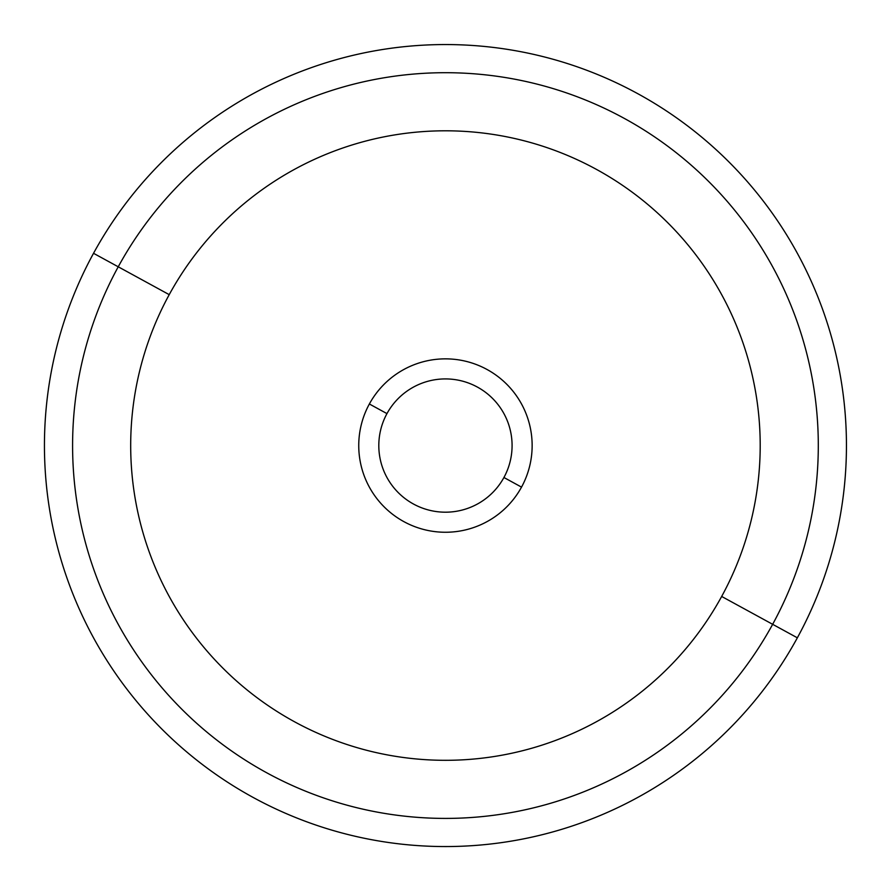 <?xml version="1.0" encoding="UTF-8"?>
<svg xmlns="http://www.w3.org/2000/svg" width="891" height="891" viewBox="0 0 891 891"><rect width="100%" height="100%" fill="white"/><g stroke="black" fill="none" stroke-linecap="round" stroke-linejoin="round"><path stroke-width="1.34" d="M503.927 477.498A66.636 66.636 0 0 1 413.502 504.039A66.636 66.636 0 0 1 386.961 413.613L369.364 403.991A86.683 86.683 0 0 1 487.009 369.475A86.683 86.683 0 0 1 521.525 487.121L503.927 477.498A66.636 66.636 0 0 0 477.387 387.073A66.636 66.636 0 0 0 386.961 413.613A66.636 66.636 0 0 0 413.502 504.039A66.636 66.636 0 0 0 503.927 477.498L521.525 487.121A86.683 86.683 0 0 1 403.879 521.636A86.683 86.683 0 0 1 369.364 403.991L386.961 413.613A66.636 66.636 0 0 1 477.387 387.073A66.636 66.636 0 0 1 503.927 477.498M797.356 637.811A401.006 401.006 0 0 0 637.7 93.644A401.006 401.006 0 0 0 93.533 253.3A401.006 401.006 0 0 0 253.189 797.467A401.006 401.006 0 0 0 797.356 637.811L772.653 624.313A372.85 372.85 0 0 0 624.201 118.347A372.85 372.85 0 0 0 118.236 266.799L93.533 253.3A401.006 401.006 0 0 1 637.7 93.644A401.006 401.006 0 0 1 797.356 637.811A401.006 401.006 0 0 1 253.189 797.467A401.006 401.006 0 0 1 93.533 253.3L118.236 266.799A372.85 372.85 0 0 0 266.687 772.764A372.85 372.85 0 0 0 772.653 624.313L797.356 637.811M721.665 596.458A314.746 314.746 0 0 1 294.542 721.777A314.746 314.746 0 0 1 169.223 294.654A314.746 314.746 0 0 1 596.346 169.335A314.746 314.746 0 0 1 721.665 596.458L772.653 624.313A372.85 372.85 0 0 1 266.687 772.764A372.85 372.85 0 0 1 118.236 266.799L169.223 294.654A314.746 314.746 0 0 0 294.542 721.777A314.746 314.746 0 0 0 721.665 596.458A314.746 314.746 0 0 0 596.346 169.335A314.746 314.746 0 0 0 169.223 294.654L118.236 266.799A372.85 372.85 0 0 1 624.201 118.347A372.85 372.85 0 0 1 772.653 624.313L721.665 596.458M369.364 403.991A86.683 86.683 0 0 0 403.879 521.636A86.683 86.683 0 0 0 521.525 487.121A86.683 86.683 0 0 0 487.009 369.475A86.683 86.683 0 0 0 369.364 403.991"/></g></svg>
